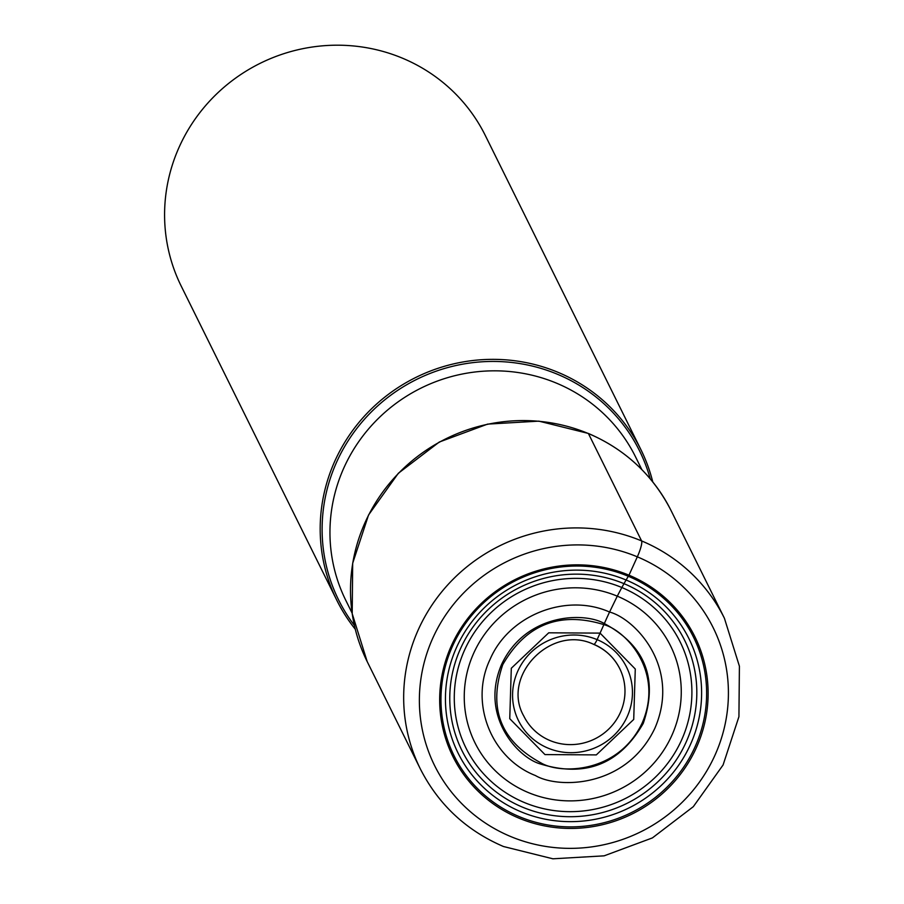 <?xml version="1.0" encoding="UTF-8"?>
<svg xmlns="http://www.w3.org/2000/svg" width="904" height="904" viewBox="0 0 904 904"><rect width="100%" height="100%" fill="white"/><g stroke="black" fill="none" stroke-linecap="round" stroke-linejoin="round"><path stroke-width="1.36" d="M593.623 644.247A6.769 1.254 -67.3 0 0 597.115 639.625L600.064 633.116L548.717 632.811L511.302 668.248L509.754 718.691L544.965 754.58L596.312 754.896L633.715 719.448L635.275 669.005L600.064 633.116A179.173 33.154 -67.3 0 0 603.872 624.619C559.678 611.07 525.981 624.404 502.771 664.632C487.9 708.363 500.68 741.144 541.101 762.976C560.243 774.287 618.031 773.767 642.202 722.963C664.485 671.356 625.523 630.37 603.872 624.619L604.335 623.557C645.377 645.727 658.349 679.006 643.252 723.392C619.692 764.23 585.476 777.768 540.626 764.016C518.636 758.173 479.086 716.567 501.697 664.18C526.241 612.607 584.911 612.076 604.335 623.557A131.634 24.363 112.7 0 1 609.556 612.031C565.972 592.595 508.895 615.195 490.092 659.321C469.244 702.589 490.895 758.117 535.394 775.519C558.005 788.887 626.291 788.277 654.869 728.24C681.187 667.265 635.15 618.822 609.556 612.031L617.285 596.165A113.486 20.995 112.7 0 1 621.85 587.521A64.433 11.921 112.7 0 1 623.997 583.668A124.243 120.548 153.7 0 0 460.656 648.315A124.243 120.548 153.7 0 0 522.591 807.193A124.243 120.548 -26.3 0 0 685.933 742.546A124.243 120.548 -26.3 0 0 623.997 583.668A60.285 11.153 112.7 0 1 626.099 580.006A107.169 19.831 112.7 0 1 628.314 576.289L628.981 575.193A135.001 130.99 -26.3 0 1 696.295 747.834A135.001 130.99 -26.3 0 1 518.806 818.086A135.001 130.99 -26.3 0 1 451.503 645.445A135.001 130.99 -26.3 0 1 628.981 575.193L637.32 556.83A14.249 2.633 -67.3 0 0 641.603 540.92L588.436 433.581A169.669 164.63 -26.3 0 1 671.243 510.907L724.409 618.246A169.669 164.63 153.7 0 0 641.603 540.92A169.669 164.63 153.7 0 0 641.365 540.818A169.669 164.63 153.7 0 0 451.503 580.876A169.669 164.63 153.7 0 0 420.315 768.852C438.519 804.594 466.227 830.482 503.449 846.506L552.898 858.8L604.121 855.839L652.405 837.906L693.311 806.673L723.076 764.987L738.93 716.68L739.404 666.203L724.409 618.246M652.767 481.911A169.669 164.63 153.7 0 0 640.925 449.683A169.669 164.63 153.7 0 0 558.107 372.358A169.669 164.63 153.7 0 0 368.109 412.213A169.669 164.63 153.7 0 0 336.83 600.29A169.669 164.63 153.7 0 0 355.295 629.252M336.83 600.29L181.229 286.139A169.669 164.63 -26.3 0 1 179.444 146.493A169.669 164.63 -26.3 0 1 402.517 58.206A169.669 164.63 -26.3 0 1 485.324 135.532L640.925 449.683M549.948 740.523A53.517 51.923 -26.3 0 1 523.834 716.137C500.759 676.022 551.327 623.737 593.77 644.405C605.431 649.434 614.087 657.513 619.737 668.632A53.517 51.923 -26.3 0 1 609.872 727.946A53.517 51.923 -26.3 0 1 549.948 740.523M547.914 748.083A60.285 58.489 -26.3 0 1 517.856 670.994A60.285 58.489 -26.3 0 1 597.115 639.625A60.285 58.489 -26.3 0 1 627.161 716.714A60.285 58.489 -26.3 0 1 547.914 748.083M617.285 596.165A109.135 105.892 153.7 0 0 473.809 652.959A109.135 105.892 153.7 0 0 528.218 792.514A109.135 105.892 -26.3 0 0 671.706 735.732A109.135 105.892 -26.3 0 0 617.285 596.165M621.85 587.521A119.509 115.949 153.7 0 0 464.746 649.705A119.509 115.949 153.7 0 0 524.331 802.515A119.509 115.949 -26.3 0 0 681.435 740.331A119.509 115.949 -26.3 0 0 621.85 587.521M626.099 580.006A128.831 125.001 153.7 0 0 456.723 647.038A128.831 125.001 153.7 0 0 520.953 811.781A128.831 125.001 -26.3 0 0 690.328 744.749A128.831 125.001 -26.3 0 0 626.099 580.006M628.325 576.277A133.6 129.634 153.7 0 0 452.678 645.795A133.6 129.634 153.7 0 0 519.291 816.651A133.6 129.634 153.7 0 0 694.927 747.122A133.6 129.634 153.7 0 0 628.325 576.277M637.32 556.83A155.42 150.81 153.7 0 0 432.982 637.704A155.42 150.81 153.7 0 0 510.477 836.449A155.42 150.81 153.7 0 0 714.804 755.574A155.42 150.81 153.7 0 0 637.32 556.83M420.315 768.852L367.16 661.525A169.669 164.63 -26.3 0 1 398.427 473.447A169.669 164.63 -26.3 0 1 588.436 433.581M593.984 644.405A53.517 51.923 -26.3 0 1 619.737 668.632M650.236 478.826A167.918 162.935 153.7 0 0 557.824 374.414A167.918 162.935 153.7 0 0 557.587 374.312A167.918 162.935 153.7 0 0 359.329 425.275A167.918 162.935 153.7 0 0 354.368 625.365M352.119 613.115L345.814 600.392A161.658 156.855 -26.3 0 1 375.623 421.196A161.658 156.855 -26.3 0 1 556.649 383.217A161.658 156.855 -26.3 0 1 556.887 383.319A161.658 156.855 -26.3 0 1 635.557 456.893L641.851 469.617M367.16 661.525L352.198 613.635L352.684 563.237L368.561 514.964L398.336 473.278L439.287 442.033L487.606 424.112L538.852 421.14L588.289 433.423C625.444 449.435 653.106 475.267 671.243 510.907"/></g></svg>
